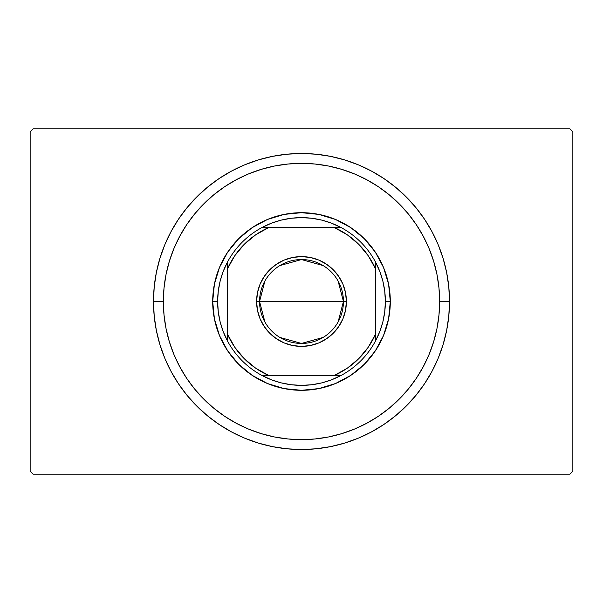 <?xml version="1.0" encoding="UTF-8"?>
<svg xmlns="http://www.w3.org/2000/svg" width="603" height="603" viewBox="0 0 603 603"><rect width="100%" height="100%" fill="white"/><g stroke="black" fill="none" stroke-linecap="round" stroke-linejoin="round"><path stroke-width="0.9" d="M569.888 128.823L33.112 128.823L569.888 128.823L572.85 131.786L572.85 471.214L572.85 131.786L569.888 128.823M33.112 474.177L569.888 474.177L33.112 474.177L30.15 471.214L30.15 131.786L30.15 471.214L33.112 474.177M572.85 471.214L569.888 474.177L572.85 471.214M30.15 131.786L33.112 128.823L30.15 131.786M449.506 301.5L439.64 301.5A138.14 138.14 0 0 1 301.5 439.64A138.14 138.14 0 0 1 163.36 301.5L153.494 301.5A148.006 148.006 0 0 0 301.5 449.506A148.006 148.006 0 0 0 449.506 301.5A148.006 148.006 0 0 1 301.5 449.506A148.006 148.006 0 0 1 153.494 301.5A148.006 148.006 0 0 1 301.5 153.494A148.006 148.006 0 0 1 449.506 301.5L448.798 286.99L446.665 272.624L443.137 258.536L438.245 244.856L432.034 231.725L424.565 219.273L415.912 207.605L406.158 196.842L395.395 187.088L383.727 178.435L371.275 170.966L358.144 164.755L344.464 159.863L330.376 156.335L316.01 154.202L301.5 153.494L286.99 154.202L272.624 156.335L258.536 159.863L244.856 164.755L231.725 170.966L219.273 178.435L207.605 187.088L196.842 196.842L187.088 207.605L178.435 219.273L170.966 231.725L164.755 244.856L159.863 258.536L156.335 272.624L154.202 286.99L153.494 301.5L154.202 316.01L156.335 330.376L159.863 344.464L164.755 358.144L170.966 371.275L178.435 383.727L187.088 395.395L196.842 406.158L207.605 415.912L219.273 424.565L231.725 432.034L244.856 438.245L258.536 443.137L272.624 446.665L286.99 448.798L301.5 449.506L316.01 448.798L330.376 446.665L344.464 443.137L358.144 438.245L371.275 432.034L383.727 424.565L395.395 415.912L406.158 406.158L415.912 395.395L424.565 383.727L432.034 371.275L438.245 358.144L443.137 344.464L446.665 330.376L448.798 316.01L449.506 301.5A148.006 148.006 0 0 0 301.5 153.494A148.006 148.006 0 0 0 153.494 301.5L163.36 301.5L164.024 315.037L166.013 328.447L169.307 341.599L173.875 354.368L179.671 366.616L186.636 378.247L194.716 389.139L203.822 399.178L213.861 408.284L224.753 416.364L236.384 423.329L248.632 429.125L261.401 433.693L274.553 436.987L287.963 438.976L301.5 439.64L315.037 438.976L328.447 436.987L341.599 433.693L354.368 429.125L366.616 423.329L378.247 416.364L389.139 408.284L399.178 399.178L408.284 389.139L416.364 378.247L423.329 366.616L429.125 354.368L433.693 341.599L436.987 328.447L438.976 315.037L439.64 301.5L438.976 287.963L436.987 274.553L433.693 261.401L429.125 248.632L423.329 236.384L416.364 224.753L408.284 213.861L399.178 203.822L389.139 194.716L378.247 186.636L366.616 179.671L354.368 173.875L341.599 169.307L328.447 166.013L315.037 164.024L301.5 163.36L287.963 164.024L274.553 166.013L261.401 169.307L248.632 173.875L236.384 179.671L224.753 186.636L213.861 194.716L203.822 203.822L194.716 213.861L186.636 224.753L179.671 236.384L173.875 248.632L169.307 261.401L166.013 274.553L164.024 287.963L163.36 301.5A138.14 138.14 0 0 1 301.5 163.36A138.14 138.14 0 0 1 439.64 301.5L449.506 301.5M390.307 301.5L388.596 318.829L383.546 335.487L375.337 350.84L364.295 364.295L350.84 375.337L335.487 383.546L318.829 388.596L301.5 390.307L284.171 388.596L267.513 383.546L252.16 375.337L238.705 364.295L227.663 350.84L219.454 335.487L214.404 318.829L212.693 301.5L214.404 284.171L219.454 267.513L227.663 252.16L238.705 238.705L252.16 227.663L267.513 219.454L284.171 214.404L301.5 212.693L318.829 214.404L335.487 219.454L350.84 227.663L364.295 238.705L375.337 252.16L383.546 267.513L388.596 284.171L390.307 301.5L385.37 301.5A83.87 83.87 0 0 1 375.503 340.966L379.769 331.635L382.867 321.844L384.744 311.751L385.37 301.5L384.744 291.249L382.867 281.156L379.769 271.365L375.503 262.034A83.87 83.87 0 0 1 385.37 301.5L390.307 301.5A88.807 88.807 0 0 1 301.5 390.307A88.807 88.807 0 0 1 212.693 301.5A88.807 88.807 0 0 0 301.5 390.307A88.807 88.807 0 0 0 390.307 301.5A88.807 88.807 0 0 0 301.5 212.693A88.807 88.807 0 0 0 212.693 301.5A88.807 88.807 0 0 1 301.5 212.693A88.807 88.807 0 0 1 390.307 301.5M338.11 281.043L343.439 301.5A41.939 41.939 0 0 0 301.5 259.561A41.939 41.939 0 0 0 259.561 301.5L256.607 301.5A44.893 44.893 0 0 1 301.5 256.607A44.893 44.893 0 0 1 346.393 301.5L259.561 301.5A41.939 41.939 0 0 1 301.5 259.561A41.939 41.939 0 0 1 343.439 301.5L338.11 321.957M264.89 321.957L259.561 301.5L264.89 281.043M279.905 265.554L301.5 259.561L323.095 265.554M340.966 375.503A83.87 83.87 0 0 1 262.034 375.503L271.365 379.769L281.156 382.867L291.249 384.744L301.5 385.37L311.751 384.744L321.844 382.867L331.635 379.769L340.966 375.503A83.87 83.87 0 0 0 375.503 340.966L375.503 262.034A83.87 83.87 0 0 0 340.966 227.497L331.635 223.231L321.844 220.133L311.751 218.256L301.5 217.63L291.249 218.256L281.156 220.133L271.365 223.231L262.034 227.497A83.87 83.87 0 0 1 340.966 227.497L262.034 227.497A83.87 83.87 0 0 0 227.497 262.034L223.231 271.365L220.133 281.156L218.256 291.249L217.63 301.5L212.693 301.5L217.63 301.5L218.256 311.751L220.133 321.844L223.231 331.635L227.497 340.966A83.87 83.87 0 0 1 227.497 262.034L227.497 340.966A83.87 83.87 0 0 0 262.034 375.503L340.966 375.503A83.87 83.87 0 0 0 375.503 340.966L375.503 268.787L368.245 255.762L358.71 244.29L347.238 234.755L334.213 227.497L268.787 227.497L255.762 234.755L244.29 244.29L234.755 255.762L227.497 268.787L227.497 334.213L234.755 347.238L244.29 358.71L255.762 368.245L268.787 375.503L334.213 375.503L347.238 368.245L358.71 358.71L368.245 347.238L375.503 334.213A80.915 80.915 0 0 1 334.213 375.503L340.966 375.503M256.607 301.5L257.466 292.741L260.021 284.322L264.167 276.558L269.752 269.752L276.558 264.167L284.322 260.021L292.741 257.466L301.5 256.607L310.259 257.466L318.678 260.021L326.442 264.167L333.248 269.752L338.833 276.558L342.979 284.322L345.534 292.741L346.393 301.5L345.534 310.259L342.979 318.678L338.833 326.442L333.248 333.248L326.442 338.833L318.678 342.979L310.259 345.534L301.5 346.393L292.741 345.534L284.322 342.979L276.558 338.833L269.752 333.248L264.167 326.442L260.021 318.678L257.466 310.259L256.607 301.5L343.439 301.5A41.939 41.939 0 0 1 301.5 343.439A41.939 41.939 0 0 1 259.561 301.5A41.939 41.939 0 0 0 301.5 343.439A41.939 41.939 0 0 0 343.439 301.5L346.393 301.5A44.893 44.893 0 0 1 301.5 346.393A44.893 44.893 0 0 1 256.607 301.5M227.497 262.034A83.87 83.87 0 0 1 262.034 227.497L268.787 227.497A80.915 80.915 0 0 0 227.497 268.787L227.497 262.034M340.966 227.497A83.87 83.87 0 0 1 375.503 262.034L375.503 268.787A80.915 80.915 0 0 0 334.213 227.497L340.966 227.497M262.034 375.503A83.87 83.87 0 0 1 227.497 340.966L227.497 334.213A80.915 80.915 0 0 0 268.787 375.503L262.034 375.503M323.095 337.446L301.5 343.439L279.905 337.446"/></g></svg>
